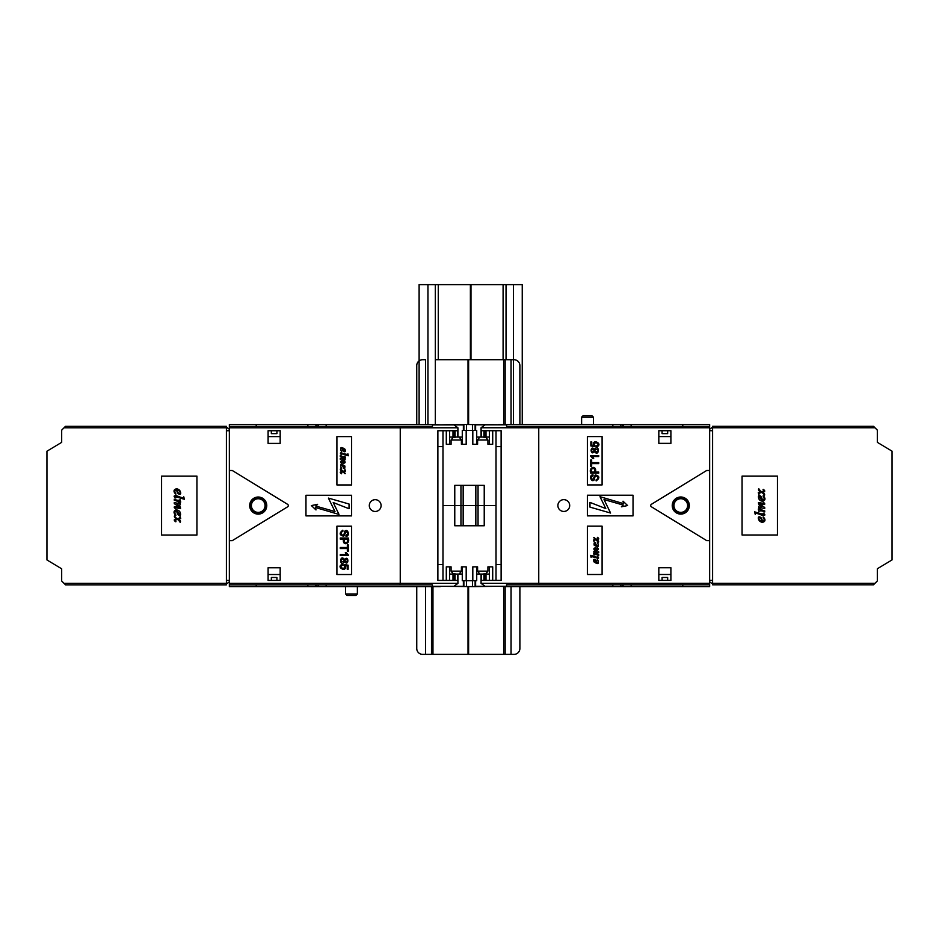 <?xml version="1.0" encoding="UTF-8"?>
<svg xmlns="http://www.w3.org/2000/svg" width="939" height="939" viewBox="0 0 939 939"><rect width="100%" height="100%" fill="white"/><g stroke="black" fill="none" stroke-linecap="round" stroke-linejoin="round"><path stroke-width="1.41" d="M466.19 580.713L462.281 580.713L462.281 566.863L466.19 566.863L466.19 580.713L472.81 580.713L472.81 566.863L477.599 566.863L476.719 566.863L476.719 580.713L472.81 580.713M462.281 574.081L455.063 574.081M452.997 574.081L449.605 574.081M475.122 580.713L475.122 586.605L472.458 586.605L472.446 580.713L472.458 586.605L441.013 586.312M315.539 584.844L315.539 585.725L318.192 586.605L229.351 586.605L229.351 427.785L400.249 427.785L400.249 583.365L457.927 583.365L457.927 580.419L437.879 580.419L437.879 430.731L457.927 430.731L457.927 427.785L400.249 427.785L399.662 426.306L432.456 426.306L432.374 424.51L318.192 424.51L316.126 425.402L315.539 424.51L229.351 424.51L229.351 427.785M475.627 430.402L475.627 424.804L506.544 424.804L506.544 426.283L709.649 426.283L709.649 427.75L538.751 427.75L538.751 583.342L709.649 583.342L709.649 586.605L620.808 586.605L622.874 585.725L623.461 586.605M497.916 586.288L475.122 586.605M466.542 586.605L466.542 580.713L466.554 586.605M680.775 584.844L631.125 584.844L631.125 586.605M682.782 584.809L682.782 586.605M709.649 584.809L506.544 584.809L506.626 586.605L620.808 586.605M498.961 586.288L506.626 586.605M506.626 584.844L612.85 584.844L612.85 586.605M620.515 584.809L620.515 586.605M623.461 584.809L622.874 585.725M256.218 584.844L256.218 586.605M307.875 584.844L307.875 586.605M318.485 584.844L318.485 586.605L440.332 586.605M326.15 584.844L326.15 586.605M432.374 584.844L432.374 586.605M316.126 585.725L315.539 586.605M496.015 580.396L496.015 505.581L442.985 505.581L442.985 580.419M446.295 580.419L446.295 566.863L451.084 566.863L449.605 566.863L449.605 580.419M454.769 505.581L454.769 525.758L484.231 525.758L484.231 505.581M453.079 573.788L451.084 571.135L451.084 566.863M451.084 571.135L461.401 571.135L461.401 566.863M485.944 573.764L487.916 571.135L477.599 571.135L477.599 566.863M487.916 571.135L487.916 566.863L489.395 566.863L489.395 580.396M492.705 580.396L492.705 566.863L487.916 566.863M463.878 580.713L463.878 586.605M486.003 574.081L489.395 574.081M483.937 574.081L476.719 574.081M477.599 571.135L479.817 574.081M461.401 571.135L459.183 574.081M475.838 525.758L475.838 505.581M463.162 525.758L463.162 505.581M345.599 593.976L347.066 595.443L355.904 595.443L357.383 593.976L345.599 593.976L345.599 586.605M276.935 580.419L276.935 577.485L271.336 577.485L271.336 580.419M667.664 580.396L667.664 577.485L662.065 577.485L662.065 580.396M472.81 430.402L476.719 430.402L476.719 444.253L472.81 444.253L472.81 430.402L466.19 430.402L466.19 444.253L461.401 444.253L462.281 444.253L462.281 430.402L466.19 430.402M476.719 437.034L483.937 437.034M486.003 437.034L489.395 437.034M463.878 430.402L463.878 424.51L466.542 424.51L466.554 430.402L466.542 424.51L497.987 424.804M623.461 426.283L623.461 425.402L620.808 424.51L709.649 424.51L709.649 426.283M315.539 424.51L318.192 424.51M441.084 424.839L463.878 424.51M472.458 424.51L472.458 430.402L472.446 424.51M258.225 426.283L307.875 426.283L307.875 424.51M256.218 426.306L256.218 424.51M440.039 424.839L432.374 424.51M432.374 426.283L326.15 426.283L326.15 424.51M318.485 426.306L318.485 424.51M315.539 426.306L316.126 425.402M682.782 426.283L682.782 424.51M631.125 426.283L631.125 424.51M620.515 426.283L620.515 424.51L498.668 424.51M612.85 426.283L612.85 424.51M506.626 426.283L506.626 424.51M622.874 425.402L623.461 424.51M442.985 430.731L442.985 505.546L496.015 505.546L496.015 430.708M492.705 430.708L492.705 444.253L487.916 444.253L489.395 444.253L489.395 430.708M484.231 505.546L484.231 485.357L454.769 485.357L454.769 505.546M485.921 437.328L487.916 439.98L487.916 444.253M487.916 439.98L477.599 439.98L477.599 444.253M453.056 437.363L451.084 439.98L461.401 439.98L461.401 444.253M451.084 439.98L451.084 444.253L449.605 444.253L449.605 430.731M446.295 430.731L446.295 444.253L451.084 444.253M475.122 430.402L475.122 424.51M452.997 437.034L449.605 437.034M455.063 437.034L462.281 437.034M461.401 439.98L459.183 437.034M477.599 439.98L479.817 437.034M463.162 485.357L463.162 505.546M475.838 485.357L475.838 505.546M593.401 417.151L591.934 415.672L583.096 415.672L581.617 417.151L593.401 417.151L593.401 424.51M662.065 430.708L662.065 433.642L667.664 433.642L667.664 430.708M271.336 430.731L271.336 433.642L276.935 433.642L276.935 430.731M437.879 564.48L442.985 564.48M496.015 564.48L501.121 564.48M501.121 446.612L496.015 446.612M442.985 446.612L437.879 446.612M468.021 586.605L468.021 654.377L431.494 654.377L431.494 586.605M435.32 359.707L468.021 359.707L468.021 424.51M505.159 586.605L505.159 654.377L513.997 654.377A5.892 5.892 0 0 0 519.889 648.485L519.889 586.605M519.889 424.51L519.889 365.611A5.892 5.892 0 0 0 513.997 359.707L468.62 359.707L468.62 424.51M505.159 424.51L505.159 359.707M505.159 654.377L468.021 654.377M468.62 586.605L468.62 654.377M431.494 654.377L422.644 654.377A5.892 5.892 0 0 1 416.752 648.485L416.752 586.605M425.59 424.51L425.59 359.707L422.644 359.707A5.892 5.892 0 0 0 416.752 365.611L416.752 424.51M468.021 359.707L468.62 359.707M468.326 359.707L468.326 424.51M468.326 586.605L468.326 654.377M481.073 574.081L481.073 580.396L501.121 580.396L501.121 430.708L481.073 430.708L481.073 427.75L538.751 427.75L539.338 426.283M486.003 430.708L486.003 437.328L483.937 437.328L483.937 430.708M481.554 437.034L481.554 430.708M486.003 580.396L486.003 573.764L483.937 573.764L483.937 580.396M481.554 574.081L481.554 580.396M587.368 526.169L602.099 526.169L602.099 574.504L587.368 574.504L587.368 526.169M569.691 505.546A5.892 5.892 0 0 0 560.841 500.44A5.892 5.892 0 0 0 560.841 510.652A5.892 5.892 0 0 0 569.691 505.546M670.904 443.372L658.826 443.372L658.826 430.708L670.904 430.708L670.904 443.372M670.904 567.719L670.904 580.396L658.826 580.396L658.826 567.719L670.904 567.719M709.649 427.75L709.649 583.342M709.649 540.618L706.703 540.618L651.42 506.802A1.479 1.479 0 0 1 651.42 504.29L706.703 470.486L709.649 470.486M587.368 495.229L633.039 495.229L633.039 515.863L587.368 515.863L587.368 495.229M587.368 484.923L602.099 484.923L602.099 436.6L587.368 436.6L587.368 484.923M877.319 442.199L877.319 430.109L874.96 427.75L712.595 427.75L712.595 583.342L874.96 583.342L873.481 584.809L712.595 584.809L712.595 583.342M877.319 442.328L892.05 451.178L892.05 559.914L877.319 568.764L877.319 580.983L874.96 583.342M742.068 535.019L742.068 476.085L777.422 476.085L777.422 535.019L742.068 535.019M709.649 430.708L712.595 430.708M712.595 580.396L709.649 580.396M481.073 580.396L481.073 583.342L538.751 583.342L539.338 584.809M712.595 427.75L712.595 426.283L873.481 426.283L874.96 427.75M712.595 427.163L709.649 429.229M712.595 583.929L709.649 581.863M481.073 583.342L485.111 586.288L475.627 586.288L475.627 580.713M481.073 437.034L481.073 430.708M485.111 424.804L481.073 427.75M485.111 586.288L506.544 586.288L506.544 584.809M672.23 505.546A8.545 8.545 0 0 1 685.047 498.139A8.545 8.545 0 0 1 685.047 512.952A8.545 8.545 0 0 1 672.23 505.546M670.904 574.504L658.826 574.504M658.826 436.6L670.904 436.6M623.167 505.041L621.395 506.814L627.592 505.546L623.015 501.191L623.578 503.633L599.998 496.696L605.796 508.586L589.962 502.4L589.962 507.119L610.585 513.034L604.012 499.548L623.167 505.041M591.793 445.121L593.941 445.544C591.218 437.891 604.023 443.959 596.629 446.847L596.547 445.837C601.829 443.091 591.429 441.013 595.091 445.755L594.95 446.671L590.854 445.908L590.854 441.929L591.793 441.929L591.793 445.121M596.288 545.852L594 543.141L596.288 545.852M597.333 542.695L597.497 542.589C599.27 547.003 598.12 547.813 594.047 545.019C594.364 541.298 595.197 541.592 596.535 545.888C598.507 545.536 598.765 544.479 597.333 542.695M594.105 555.031L593.554 553.141L596.148 553.881C592.979 551.592 593.061 550.688 596.394 551.17C591.441 548.869 594.763 546.686 598.178 548.728L597.568 547.707C599.152 549.761 598.213 550.066 594.763 548.622L598.73 551.886L598.73 552.754L594.234 551.768L598.73 554.632L598.73 555.465C596.629 554.456 595.091 554.303 594.105 555.031M591.112 557.343L590.608 555.372C592.368 555.595 599.012 558.564 597.404 556.569L597.58 556.393C601.758 561.064 591.37 555.031 591.112 557.343M596.288 562.731L594 560.031L596.288 562.731M597.333 559.585L597.497 559.468C599.282 563.881 598.131 564.691 594.047 561.909C592.016 557.543 597.274 559.398 596.535 562.778C598.507 562.414 598.765 561.346 597.333 559.585M594.035 541.51L593.554 540.007L595.232 539.268C592.673 537.026 593.976 536.709 595.619 539.162C597.697 539.045 598.284 538.505 597.392 537.542L597.497 537.343C599.411 538.657 599.105 539.467 596.57 539.784C598.472 540.582 599.07 541.463 598.366 542.437L596.171 539.878C594.187 540.113 593.471 540.664 594.035 541.51M594.399 451.542C590.255 456.753 589.868 444.347 594.399 449.3C599.845 443.173 599.364 457.892 594.399 451.542M596.418 452.058C601.969 448.549 590.971 448.49 596.418 452.058M592.744 451.741C597.087 449.042 588.565 448.76 592.744 451.741M590.725 456.19L590.725 455.556L598.73 455.556L598.73 456.542L592.486 456.542L593.671 458.502L592.72 458.502L590.725 456.19M591.676 462.598L598.73 462.598L598.73 463.643L591.676 463.643L591.676 466.272L590.737 466.272L590.737 459.969L591.676 459.969L591.676 462.598M595.479 472.071L598.73 472.071L598.73 473.115L590.737 473.115C588.26 466.906 597.063 464.723 595.479 472.071M591.676 472.071L594.551 472.071C595.972 467.258 590.185 467.305 591.676 472.071M592.99 474.817L593.061 475.838C591.112 476.953 591.007 478.209 592.744 479.606L595.338 474.911C599.692 476.014 599.962 478.021 596.159 480.921L596.065 479.923C600.913 477.399 594.41 473.045 594.551 479.489C591.5 483.761 588.342 474.864 592.99 474.817M484.829 573.764L484.829 580.396M484.829 437.328L484.829 430.708M758.876 494.524L758.278 492.635L760.367 491.707C758.642 490.909 758.125 489.935 758.829 488.773L760.848 491.578C763.442 491.437 764.182 490.757 763.067 489.559L763.196 489.313C765.59 490.944 765.203 491.954 762.045 492.353C764.416 493.351 765.168 494.466 764.287 495.675C764.217 494.348 763.301 493.28 761.541 492.482C757.304 493.785 759.921 492.435 758.876 494.524M762.996 496.003L763.207 495.862C768.219 500.475 761.177 503.292 758.888 498.902C756.822 492.564 762.785 496.308 762.01 499.994C764.463 499.548 764.792 498.222 762.996 496.003M758.829 496.555L761.682 499.947C761.541 497.682 760.59 496.555 758.829 496.555M758.958 511.426L758.278 509.055L761.506 509.971C757.796 508.938 757.409 504.161 761.822 506.591C759.44 505.581 758.336 504.208 758.512 502.494L764.053 503.539L763.29 502.259C767.433 505.346 761.928 504.689 759.78 503.41L759.135 503.68L764.733 507.483L764.733 508.574L759.135 507.342C760.167 509.114 762.034 510.311 764.733 510.91L764.733 511.955C762.116 510.687 760.191 510.511 758.958 511.426M755.226 514.302L754.592 511.837L763.102 514.349C764.463 514.466 764.452 514.126 763.078 513.34L763.301 513.117C765.426 514.631 765.402 515.405 763.231 515.464C760.989 515.394 755.918 511.978 755.226 514.302M762.996 517.107L763.207 516.955C768.219 521.579 761.2 524.396 758.888 520.006C756.341 514.56 762.914 516.873 762.01 521.098C764.463 520.64 764.792 519.314 762.996 517.107M758.829 517.659C758.618 519.337 759.581 520.464 761.682 521.039C761.541 518.786 760.59 517.659 758.829 517.659M419.111 424.51L419.111 284.623L470.38 284.623L470.38 359.707M470.38 284.623L470.979 284.623L470.979 359.707M470.979 284.623L522.248 284.623L522.248 424.51M435.32 284.623L435.32 424.51M506.039 284.623L506.039 359.707M470.674 284.623L470.674 359.707M452.997 580.419L452.997 573.788L455.063 573.788L455.063 580.419M457.446 574.081L457.446 580.419M452.997 430.731L452.997 437.363L455.063 437.363L455.063 430.731M457.446 437.034L457.446 430.731M351.632 484.947L336.901 484.947L336.901 436.623L351.632 436.623L351.632 484.947M369.309 505.581A5.892 5.892 0 0 0 378.159 510.675A5.892 5.892 0 0 0 378.159 500.475A5.892 5.892 0 0 0 369.309 505.581M268.096 567.755L280.174 567.755L280.174 580.419L268.096 580.419L268.096 567.755M268.096 443.408L268.096 430.731L280.174 430.731L280.174 443.408L268.096 443.408M229.351 583.365L400.249 583.365L399.662 584.844L229.351 584.844M229.351 470.509L232.297 470.509L287.58 504.313A1.479 1.479 0 0 1 287.58 506.837L232.297 540.641L229.351 540.641M351.632 515.887L305.961 515.887L305.961 495.264L351.632 495.264L351.632 515.887M351.632 526.204L336.901 526.204L336.901 574.527L351.632 574.527L351.632 526.204M61.681 568.928L61.681 581.006L64.04 583.365L226.405 583.365L226.405 427.785L64.04 427.785L65.519 426.306L226.405 426.306L226.405 427.785M61.681 568.799L46.95 559.937L46.95 451.213L61.681 442.363L61.681 430.144L64.04 427.785M196.932 476.108L196.932 535.042L161.578 535.042L161.578 476.108L196.932 476.108M229.351 580.419L226.405 580.419M226.405 430.731L229.351 430.731M463.373 580.713L463.373 586.312L432.456 586.312L432.456 584.844L399.662 584.844M226.405 583.365L226.405 584.844L65.519 584.844L64.04 583.365M226.405 583.952L229.351 581.898M226.405 427.198L229.351 429.252M457.927 427.785L453.889 424.839L463.373 424.839L463.373 430.402M457.927 437.034L457.927 430.731M457.927 574.081L457.927 580.419M453.889 586.312L457.927 583.365M229.351 426.306L399.662 426.306M453.889 424.839L432.456 424.839L432.456 426.306M266.77 505.581A8.545 8.545 0 0 1 253.953 512.976A8.545 8.545 0 0 1 253.953 498.175A8.545 8.545 0 0 1 266.77 505.581M268.096 436.623L280.174 436.623M280.174 574.527L268.096 574.527M315.833 506.074L317.605 504.313L311.408 505.581L315.985 509.924L315.422 507.494L339.002 514.419L333.204 502.529L349.038 508.727L349.038 504.008L328.415 498.093L334.988 511.567L315.833 506.074M347.207 565.994L345.059 565.583C347.782 573.236 334.977 567.168 342.371 564.28L342.453 565.29C337.171 568.025 347.571 570.114 343.909 565.372L344.05 564.445L348.146 565.219L348.146 569.187L347.207 569.187L347.207 565.994M342.712 465.274L345 467.986L342.712 465.274M341.667 468.42L341.503 468.538C339.73 464.124 340.88 463.303 344.953 466.108C344.636 469.817 343.803 469.535 342.465 465.228C340.493 465.58 340.235 466.648 341.667 468.42M344.895 456.084L345.446 457.974L342.852 457.246C346.022 459.535 345.939 460.427 342.606 459.946C347.559 462.258 344.237 464.441 340.822 462.399L341.432 463.42C339.848 461.366 340.787 461.061 344.237 462.493L340.27 459.23L340.27 458.361L344.766 459.347L340.27 456.495L340.27 455.661C342.371 456.671 343.909 456.812 344.895 456.084M347.888 453.783L348.392 455.755C346.632 455.521 339.988 452.563 341.596 454.546L341.42 454.734C337.242 450.063 347.63 456.096 347.888 453.783M342.712 448.384L345 451.096L342.712 448.384M341.667 451.542L341.503 451.659C339.718 447.246 340.869 446.424 344.953 449.218C346.984 453.584 341.726 451.729 342.465 448.349C340.493 448.713 340.235 449.781 341.667 451.542M344.965 469.606L345.446 471.12L343.768 471.859C346.327 474.101 345.024 474.418 343.381 471.965C341.303 472.082 340.716 472.622 341.608 473.573L341.503 473.772C339.589 472.47 339.895 471.66 342.43 471.343C340.528 470.545 339.93 469.653 340.634 468.678L342.829 471.237C344.813 471.002 345.529 470.462 344.965 469.606M344.601 559.585C348.745 554.374 349.132 566.78 344.601 561.827C339.155 567.954 339.636 553.235 344.601 559.585M342.582 559.069C337.031 562.578 348.029 562.637 342.582 559.069M346.256 559.386C341.913 562.085 350.435 562.367 346.256 559.386M348.275 554.926L348.275 555.559L340.27 555.559L340.27 554.585L346.514 554.585L345.329 552.613L346.28 552.613L348.275 554.926M347.324 548.529L340.27 548.529L340.27 547.472L347.324 547.472L347.324 544.855L348.263 544.855L348.263 551.158L347.324 551.158L347.324 548.529M343.521 539.056L340.27 539.056L340.27 538.012L348.263 538.012C350.74 544.221 341.937 546.404 343.521 539.056M347.324 539.056L344.449 539.056C343.028 543.869 348.815 543.822 347.324 539.056M346.01 536.298L345.939 535.289C347.888 534.174 347.993 532.918 346.256 531.521L343.662 536.216C339.308 535.101 339.038 533.106 342.841 530.206L342.935 531.192C338.087 533.728 344.59 538.082 344.449 531.638C347.5 527.366 350.658 536.251 346.01 536.298M454.171 437.363L454.171 430.731M454.171 573.788L454.171 580.419M180.124 516.603L180.722 518.492L178.633 519.42C180.358 520.206 180.875 521.192 180.171 522.354L178.152 519.537C175.558 519.69 174.818 520.37 175.933 521.556L175.804 521.814C173.41 520.183 173.797 519.161 176.955 518.774C174.584 517.765 173.832 516.661 174.713 515.452C174.783 516.779 175.699 517.847 177.459 518.645C181.697 517.33 179.079 518.692 180.124 516.603M176.004 515.124L175.793 515.265C170.781 510.64 177.823 507.823 180.112 512.225C182.178 518.551 176.215 514.818 176.99 511.133C174.537 511.567 174.208 512.905 176.004 515.124M180.171 514.572L177.318 511.18C177.459 513.433 178.41 514.572 180.171 514.572M180.042 499.701L180.722 502.06L177.494 501.156C181.204 502.177 181.591 506.954 177.178 504.525C179.56 505.546 180.664 506.907 180.488 508.633L174.947 507.588L175.71 508.868C171.567 505.781 177.072 506.438 179.22 507.706L179.865 507.447L174.267 503.633L174.267 502.553L179.865 503.785C178.833 502.001 176.966 500.816 174.267 500.205L174.267 499.161C176.884 500.428 178.809 500.616 180.042 499.701M183.774 496.825L184.408 499.29L175.898 496.766C174.537 496.661 174.548 496.989 175.922 497.776L175.699 497.999C173.574 496.496 173.598 495.71 175.769 495.663C178.011 495.733 183.082 499.149 183.774 496.825M176.004 494.02L175.793 494.16C170.781 489.548 177.8 486.731 180.112 491.12C182.659 496.567 176.086 494.243 176.99 490.017C174.537 490.475 174.208 491.813 176.004 494.02M180.171 493.468C180.382 491.778 179.419 490.651 177.318 490.076C177.459 492.341 178.41 493.468 180.171 493.468M478.045 525.758L478.045 505.581M460.955 525.758L460.955 505.581M460.955 485.357L460.955 505.546M478.045 485.357L478.045 505.546M432.961 654.377L432.961 586.605M511.051 654.377L511.051 586.605M511.051 424.51L511.051 359.707M503.68 654.377L503.68 586.605M503.68 424.51L503.68 359.707M425.59 654.377L425.59 586.605M673.533 505.546A7.242 7.242 0 0 1 684.402 499.278A7.242 7.242 0 0 1 684.402 511.825A7.242 7.242 0 0 1 673.533 505.546M673.944 505.546A6.831 6.831 0 0 1 684.191 499.63A6.831 6.831 0 0 1 684.191 511.462A6.831 6.831 0 0 1 673.944 505.546M438.267 284.623L438.267 359.707M503.093 284.623L503.093 359.707M427.949 284.623L427.949 424.51M513.41 284.623L513.41 424.51M265.467 505.581A7.242 7.242 0 0 1 254.598 511.849A7.242 7.242 0 0 1 254.598 499.302A7.242 7.242 0 0 1 265.467 505.581M265.056 505.581A6.831 6.831 0 0 1 254.809 511.485A6.831 6.831 0 0 1 254.809 499.665A6.831 6.831 0 0 1 265.056 505.581M357.383 593.976L357.383 586.605M581.617 417.151L581.617 424.51"/></g></svg>
